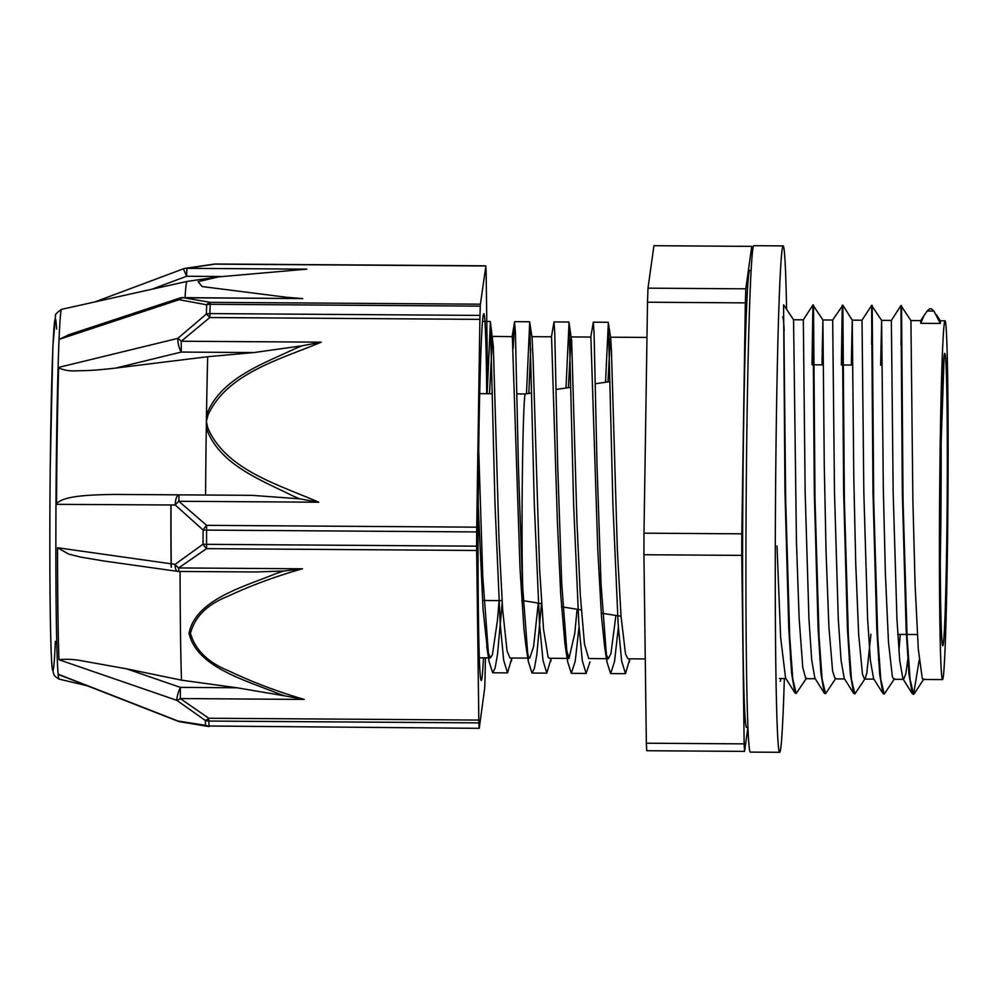 <?xml version="1.0" encoding="UTF-8"?>
<svg xmlns="http://www.w3.org/2000/svg" width="998" height="998" viewBox="0 0 998 998"><rect width="100%" height="100%" fill="white"/><g stroke="black" fill="none" stroke-linecap="round" stroke-linejoin="round"><path stroke-width="1.5" d="M933.903 311.077L931.408 308.831L929.662 308.806L927.179 311.014M919.208 659.903L913.582 694.309L910.114 679.501L907.107 637.423L903.04 500.135L901.543 305.6L900.982 344.597M894.52 678.74L884.24 694.097L880.772 679.301L877.766 637.223L873.699 499.911L872.19 305.388L871.641 344.385M870.93 634.241L866.8 673.139L865.179 678.528L854.899 693.897L851.431 679.102L848.412 636.986L844.358 499.611L842.848 305.188L842.3 344.185M835.837 678.341L825.558 693.697L822.09 678.902L819.071 636.774L815.004 499.349L813.507 305.001L812.597 364.781M806.496 678.153L796.204 693.51L792.749 678.715L789.73 636.574L785.663 499.162L783.879 325.622M913.282 694.209L912.309 693.772L908.991 674.236L906.134 629.426L902.329 492.663L900.945 305.6L891.364 320.42L893.173 492.875L896.952 619.122L899.722 660.601L902.928 678.815L912.309 693.772M883.941 693.997L882.968 693.548L879.65 673.999L876.78 629.177L872.988 492.413L871.603 305.388L862.01 320.221L863.831 492.638L867.611 618.885L870.381 660.364L873.574 678.603L882.968 693.548M854.6 693.797L853.627 693.348L850.308 673.812L847.439 629.002L843.647 492.226L842.262 305.188L841.364 364.969M825.259 693.598L824.286 693.148L820.967 673.662L818.098 628.877L814.306 492.089L812.921 304.989L812.01 364.769M795.93 693.41L794.944 692.961L791.626 673.525L788.769 628.74L784.964 491.952L783.58 304.802L793.56 319.772L796.441 541.403L799.136 618.298L802.754 667.363L805.798 678.677L815.241 678.752M936.511 314.794L940.266 320.77L940.341 323.452L933.916 311.077L927.154 311.027M821.978 364.844L822.901 319.959L824.273 466.004L826.082 552.618L828.901 626.794L832.619 671.217L835.139 678.877L844.582 678.952M851.319 365.043L852.242 320.146L853.789 477.493L855.735 563.608L858.679 634.778L862.497 674.374L864.48 679.064L873.924 679.151M880.66 365.243L881.608 320.533L883.33 489.07L885.401 574.349L888.482 642.213L892.374 676.819L893.821 679.276L903.602 679.351L905.897 673.525L908.192 656.447M898.911 651.232L900.271 634.429M900.945 305.6L910.925 320.558L912.883 500.684L915.091 584.791L918.297 649.074L922.277 678.553L923.175 679.476L942.561 679.613A179.415 4.179 90.4 0 0 948.1 469.21A179.415 4.179 90.4 0 0 944.994 320.782A179.415 4.179 90.4 0 0 939.605 500.173A179.415 4.179 90.4 0 0 942.561 679.613M487.149 393.686L490.392 322.017L494.983 503.928L500.21 623.775L503.666 660.14L507.508 672.877L511.849 658.031M526.482 393.773L529.713 322.254L534.304 504.177L539.531 624.024L542.987 660.389L546.829 673.151L551.17 658.293M566.003 388.022L569.035 322.566L573.625 504.576L578.852 624.324L582.308 660.688L586.15 673.425L589.98 661.824M605.524 382.271L608.343 322.803L612.934 504.689L618.174 624.561L621.629 660.925L625.472 673.675L629.813 658.83M478.703 449.886L482.758 576.183L489.008 661.237L492.663 672.777L495.083 668.149L497.503 654.376L502.181 602.967M513.184 348.639L514.531 322.167L515.405 332.134L518.399 465.43L522.391 583.331L528.316 661.437L531.984 673.051L534.392 668.423L536.812 654.75L541.477 603.578M551.308 337.574L554.015 321.93L554.726 332.384L557.707 465.617L561.712 583.493L567.625 661.662L571.305 673.326L575.197 661.325L579.04 626.969M590.629 337.811L593.336 322.179L594.047 332.658L597.041 466.041L601.046 583.955L606.959 662.036L610.626 673.575L614.519 661.599L618.361 627.255M489.507 393.711L492.488 336.401M490.392 322.017L493.336 346.518L499.075 541.378L502.655 609.803L507.059 650.945L509.966 658.006L529.726 658.144M528.84 393.424L530.699 348.751M529.713 322.254L532.046 337.411L533.107 359.554L539.606 569.085L543.511 629.102L548.151 657.245L549.287 658.281L569.047 658.418L564.905 643.872L560.701 594.259L557.371 521.218L551.557 336.8M568.398 387.673L571.118 336.937M569.035 322.566L571.667 341.004L576.931 521.355L580.262 594.384L584.466 644.009L588.72 658.543M607.944 381.91L610.439 337.187M608.343 322.803L610.676 337.96L611.425 350.46L617.363 550.21L621.043 616.452L625.521 654.002L627.929 658.805L645.269 658.93M615.916 615.454L610.913 653.628L608.368 658.668L605.961 653.877L604.651 646.978L601.47 616.327L597.802 550.073L590.878 337.05L571.243 336.925M577.106 609.267L574.773 633.356L569.047 658.418M538.259 603.066L533.606 646.529L529.726 658.156L528.591 657.108L525.996 646.38L523.95 628.977L520.033 568.947L512.348 336.663L492.6 336.388M499.112 600.609L497.428 620.419L492.426 654.713L490.405 657.869L487.498 650.821L483.082 609.666L478.192 505.15M927.154 311.052L923.973 315.63L920.78 323.327L920.705 320.645L924.734 314.42M940.341 323.452L920.78 323.327M878.851 656.235L878.49 659.641M849.51 656.035L849.148 659.429M853.627 693.348L844.233 678.39L841.04 660.177L838.27 618.71L834.49 492.451L832.681 320.009M862.023 320.221L852.242 320.158L842.848 305.188L832.669 320.021M820.169 655.836L819.807 659.229M824.286 693.148L814.892 678.191L811.698 660.015L808.929 618.573L805.149 492.301L803.328 319.822L812.921 304.989L822.901 319.959L832.681 320.021M790.815 655.636L790.466 659.029M794.944 692.961L785.563 678.004L780.623 637.26L777.005 545.943M646.342 743.211L643.935 554.726L741.751 555.387L744.146 743.872L646.342 743.211A265.044 6.163 90.4 0 0 646.766 750.721L744.583 751.382L747.951 727.205M745.331 302.881L741.813 533.83L643.997 533.169L647.515 302.219L745.331 302.881A265.044 6.163 90.4 0 1 745.818 288.821L648.001 288.16L653.927 245.708L751.744 246.369L745.818 288.821M752.18 254.577L752.168 253.879A265.044 6.163 90.4 0 0 751.744 246.369M643.997 533.169A265.044 6.163 90.4 0 0 643.935 554.726M741.813 533.83A265.044 6.163 90.4 0 0 741.751 555.387M648.001 288.16A265.044 6.163 90.4 0 0 647.515 302.219M744.146 743.872A265.044 6.163 90.4 0 0 744.583 751.382M751.07 270.57L749.698 270.333A228.554 5.314 90.4 0 0 742.836 498.838A228.554 5.314 90.4 0 0 746.616 727.417L747.976 727.193M940.278 561.637A134.53 3.131 90.4 0 0 941.151 476.932A134.53 3.131 90.4 0 0 941.114 438.708M516.802 393.898L525.26 393.948A103.418 2.408 90.4 0 0 525.26 393.948A103.418 2.408 90.4 0 0 522.166 497.341A103.418 2.408 90.4 0 0 523.863 600.771A103.418 2.408 90.4 0 0 523.875 600.771L541.527 603.59M486.725 393.686A183.37 4.266 90.4 0 0 485.14 324.837A183.37 4.266 90.4 0 0 483.743 313.709A183.37 4.266 90.4 0 0 478.242 497.054A183.37 4.266 90.4 0 0 481.261 680.449A183.37 4.266 90.4 0 0 483.469 657.832M476.657 550.472L476.632 546.168L206.549 544.334L206.574 548.638L476.657 550.472L478.815 720.069L208.732 718.248A9.78 3.805 122.2 0 1 205.276 720.419A242.464 5.639 90.4 0 0 205.563 725.359L178.018 721.018L58.146 674.186A184.892 4.304 90.4 0 0 59.057 679.102A184.892 4.304 90.4 0 0 59.069 679.102L87.275 685.788M302.531 568.785L283.532 571.031A583.768 448.851 -178.4 0 0 276.034 573.601C242.838 587.086 195.72 599.723 189.021 633.256C196.556 666.814 244.011 679.7 277.556 693.336A583.768 446.019 -178.4 0 0 285.116 695.943L304.19 699.411C277.743 691.739 252.394 682.133 228.143 670.594C207.734 662.235 195.184 649.81 190.481 633.343C194.772 616.914 207.01 604.663 227.207 596.592C251.159 585.377 276.271 576.108 302.531 568.785L178.642 567.937L178.792 571.442A9.78 9.78 0 0 1 177.494 571.355A9.78 3.543 98 0 1 175.099 564.369L203.031 544.184A9.78 1.971 0.1 0 0 206.549 544.334A243.125 5.664 -89.6 0 1 206.586 530.1A9.78 1.41 -179.8 0 1 203.068 529.988A242.464 5.639 90.4 0 0 203.031 544.184A9.78 4.154 58 0 0 206.574 548.638L178.642 567.937A9.78 4.628 -127.8 0 1 175.099 564.369L57.56 547.752A185.553 4.316 -89.6 0 0 58.982 659.74L176.833 700.346L205.276 720.419A9.78 9.082 177 0 0 208.794 721.055L478.878 722.876L478.815 720.069M299.762 498.863L318.774 502.219L178.817 501.27L206.636 525.347L206.586 530.1L476.67 531.934L476.72 527.169L206.636 525.347A9.78 2.295 128.1 0 0 203.068 529.988L175.261 505A9.78 2.545 -45.8 0 1 178.817 501.27L179.079 494.846A9.78 3.755 90.4 0 0 175.261 505L56.524 504.339A185.104 4.304 -89.6 0 1 58.62 367.414L177.806 338.384A9.78 2.919 76.3 0 0 181.249 352.069L181.262 341.229A9.78 2.221 -132.9 0 0 177.806 338.384L206.361 314.046A9.78 1.946 53 0 1 209.805 317.539L479.888 319.36L476.72 527.169M59.057 679.102C52.058 674.573 54.965 675.122 53.605 673.875L52.021 665.978C50.012 644.646 49.326 552.518 50.212 469.21L52.857 346.83L55.476 315.892C54.728 314.857 56.761 312.673 61.552 309.343A184.892 4.304 90.4 0 0 61.552 309.343A184.892 4.304 90.4 0 0 59.044 339.407L179.141 299.687L206.686 304.802A242.464 5.639 90.4 0 0 206.361 314.046A9.78 7.31 1.9 0 1 209.892 313.584L209.805 317.539L181.262 341.229L321.219 342.164L302.12 345.795A583.768 547.553 -2.5 0 0 294.547 348.901C262.012 364.295 220.259 378.753 206.499 414.894M318.774 502.219C278.479 484.541 225.66 469.946 207.746 427.718L206.386 421.43A215.244 5.015 90.4 0 0 206.287 428.042C218.986 464.419 260.253 479.651 292.289 495.644A583.768 549.062 -2.5 0 0 299.787 498.838L251.758 495.332L113.897 494.422C90.381 494.896 63.822 495.544 56.524 503.741L56.524 504.339M485.39 657.844L485.04 678.752A243.125 5.664 90.4 0 1 484.716 688.034L479.24 728.328L209.081 726.008L479.24 728.328M304.19 699.411L180.301 698.563L180.364 687.385A9.78 1.984 109 0 0 176.833 700.346A9.78 4.304 -52.2 0 0 180.301 698.563L208.732 718.248L208.794 721.055A243.125 5.664 -89.6 0 0 209.081 726.008A9.78 9.281 -3.6 0 1 205.563 725.359A9.78 6.275 98.6 0 0 207.759 726.394L179.865 721.754A9.78 7.011 -79.5 0 1 178.018 721.018A9.78 0.823 111.3 0 0 178.093 721.255A9.78 9.78 0 0 0 179.889 721.766A9.78 7.011 -79.5 0 0 180.002 721.791M487.573 381.373L486.126 271.281A243.125 5.664 90.4 0 0 485.851 266.316L480.412 304.178L210.328 302.344A9.78 6.275 98.6 0 0 206.686 304.802A9.78 7.685 -177.9 0 1 210.216 304.303L480.3 306.124L480.412 304.178M214.208 264.096A9.78 5.926 82.5 0 1 214.358 264.083A9.78 5.926 82.5 0 1 215.655 264.146L485.739 265.967M185.029 297.641A213.659 4.978 -89.6 0 1 187.013 281.424L218.599 276.883L306.873 269.148L186.863 268.337A9.78 6.687 -99.3 0 0 185.266 268.325L214.358 264.083M218.599 276.883L198.053 281.661L202.182 286.563L286.738 297.292L302.768 298.577L182.809 297.616A9.78 9.78 0 0 0 179.665 298.115A9.78 1.984 71.7 0 0 179.141 299.687A9.78 7.011 -79.5 0 1 182.759 297.766L302.768 298.577M479.888 319.36L479.976 315.405L209.892 313.584A243.125 5.664 -89.6 0 1 210.216 304.303L210.328 302.344L182.809 297.616M60.08 675.159L58.146 674.186A184.892 4.304 90.4 0 1 55.888 526.158A184.892 4.304 90.4 0 1 59.044 339.407L69.623 334.467M207.746 427.718A9.78 3.331 167.9 0 0 206.287 428.042A215.244 5.015 90.4 0 0 205.588 495.02M113.897 494.422L251.758 495.332M115.818 368.05L181.249 352.069L253.941 352.556L207.696 356.723L115.818 368.05C101.06 369.846 88.173 370.757 77.145 370.769C70.322 371.318 64.146 370.345 58.608 367.863L58.62 367.414M207.696 356.723A215.244 5.015 90.4 0 0 206.486 414.894A9.78 3.231 13.8 0 1 207.933 415.168C227.07 373.14 280.5 359.342 321.219 342.164M253.941 352.556L302.12 345.795M206.486 414.894A215.244 5.015 90.4 0 0 206.386 421.43L207.933 415.168M480.3 306.124A243.125 5.664 90.4 0 0 479.976 315.405M104.428 561.076L80.85 557.134L68.612 554.065L57.56 547.752M285.116 695.943L236.975 687.772L181.499 680.162L126.484 668.81L82.634 660.963C74.102 659.266 66.23 658.855 58.982 659.74M255.351 571.966L283.532 571.031M476.67 531.934A243.125 5.664 90.4 0 0 476.632 546.168M478.878 722.876A243.125 5.664 90.4 0 0 479.165 727.841M181.499 680.162A213.846 4.978 -89.6 0 1 180.077 571.455M187.013 281.424A213.659 4.978 -89.6 0 1 187.025 281.411L61.577 309.343M58.608 367.863A185.079 4.304 90.4 0 0 56.524 503.741M178.929 494.858A100.087 2.333 90.4 0 0 178.904 497.366M171.045 504.976A100.087 2.333 90.4 0 0 171.332 567.263M170.932 504.976A104.977 2.445 90.4 0 0 171.169 567.251M780.935 678.515A182.172 4.242 -89.6 0 1 780.187 681.272M782.644 316.927A182.172 4.242 -89.6 0 1 784.179 330.812M786.586 308.669A253.205 5.888 90.4 0 0 783.131 245.895A253.205 5.888 90.4 0 0 775.521 499.062A253.205 5.888 90.4 0 0 779.7 752.305A253.205 5.888 90.4 0 0 784.353 678.54M779.7 752.305L750.359 752.105A253.205 5.888 -89.6 0 1 746.18 498.863A253.205 5.888 -89.6 0 1 753.777 245.695L783.131 245.895M947.302 474.936A146.269 3.406 90.4 0 0 942.349 388.06A146.269 3.406 90.4 0 0 941.688 637.597A146.269 3.406 90.4 0 0 947.302 474.936M485.776 265.817L215.693 263.996L186.863 268.337L186.626 276.271L221.356 276.508M183.407 268.824L186.626 276.271L152.008 289.208M236.975 687.772L180.364 687.385L126.484 668.81M56.624 329.078A175.773 4.092 90.4 0 0 49.9 514.195A175.773 4.092 90.4 0 0 55.339 641.365M891.364 320.42L881.583 320.358L871.603 305.4M923.849 678.952L914.255 693.772M492.663 672.789L507.508 672.889M531.984 673.051L546.829 673.151M571.305 673.326L586.15 673.425M610.626 673.588L625.472 673.687M482.471 321.431L490.23 321.481M514.731 321.655L529.551 321.755M554.015 321.917L568.86 322.017M593.348 322.179L608.181 322.279M511.887 658.031L511.325 661.375M551.208 658.293L550.659 661.587M629.85 658.83L629.289 662.185M489.008 661.237L486.687 646.193M514.531 322.167L511.986 337.287M528.316 661.437L525.996 646.38M567.625 661.662L565.317 646.629M606.959 662.036L604.651 646.978M779.463 678.503L785.9 678.553M910.925 320.558L920.705 320.62M940.266 320.757L944.994 320.782M793.547 319.759L803.328 319.822M944.071 357.758L940.939 449.237L940.253 552.081C940.378 595.095 940.877 623.862 941.775 638.408L942.149 642.625M897.776 634.416L917.337 634.553M813.021 364.781L823.2 364.856M842.362 364.981L852.554 365.043M561.487 606.772L581.26 609.928M601.233 613.109L621.018 616.265M525.26 393.948L531.622 393.025M556.023 389.469L570.819 387.311M595.22 383.768L610.015 381.61M482.471 600.497L502.031 600.634M521.792 600.759L523.863 600.771M479.676 393.636L492.326 393.723M479.364 657.807L490.405 657.882M531.922 336.663L551.557 336.788M588.608 658.543L608.368 658.68M610.564 337.187L646.978 337.436M207.921 726.419A9.78 9.78 0 0 0 209.156 726.507M215.693 263.996A9.78 9.78 0 0 0 214.508 264.058M185.279 268.325A9.78 9.78 0 0 0 183.42 268.811L94.81 301.945M179.677 298.115L68.176 334.941M177.507 571.343L101.097 560.602M178.792 571.442L257.634 571.979M178.093 721.255L59.456 674.922"/></g></svg>
